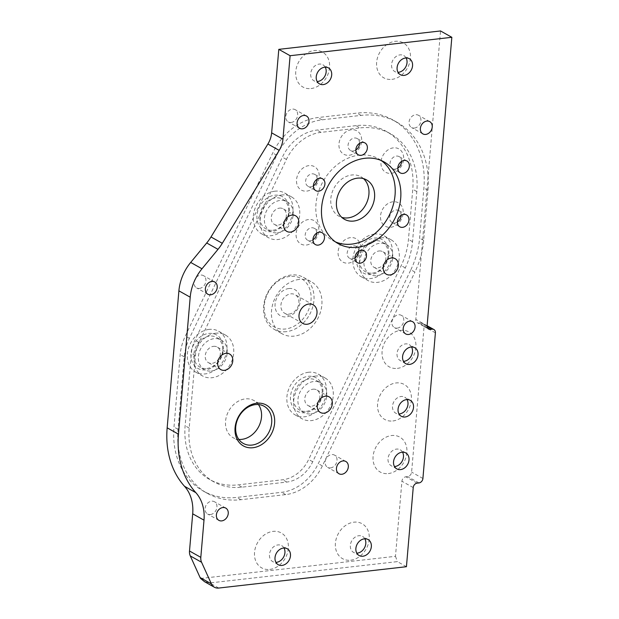 <?xml version="1.0" encoding="UTF-8"?>
<svg xmlns="http://www.w3.org/2000/svg" width="619" height="619" viewBox="0 0 619 619"><rect width="100%" height="100%" fill="white"/><g stroke="black" fill="none" stroke-linecap="round" stroke-linejoin="round"><path stroke-width="0.46" stroke-dasharray="3.1 2.32" d="M288.872 288.539A14.91 11.831 -60.7 0 1 300.23 301.267A14.91 11.831 -60.7 0 1 286.442 316.858A14.91 11.831 -60.7 0 1 275.076 304.13A14.91 11.831 -60.7 0 1 288.872 288.539M289.05 314.088A10.647 8.449 119.3 0 0 298.373 305.585A10.647 8.449 119.3 0 0 295.131 294.69A10.647 8.449 119.3 0 0 290.783 293.855A10.647 8.449 119.3 0 0 281.452 302.358A10.647 8.449 119.3 0 0 284.694 313.26A10.647 8.449 119.3 0 0 289.05 314.088M374.247 238.083A19.174 15.212 -60.7 0 1 388.864 254.448A19.174 15.212 -60.7 0 1 371.129 274.496A19.174 15.212 -60.7 0 1 356.513 258.131A19.174 15.212 -60.7 0 1 374.247 238.083M372.429 273.111A17.038 13.517 119.3 0 0 387.355 259.508A17.038 13.517 119.3 0 0 382.163 242.068A17.038 13.517 119.3 0 0 375.207 240.745A17.038 13.517 119.3 0 0 360.281 254.347A17.038 13.517 119.3 0 0 365.465 271.78A17.038 13.517 119.3 0 0 372.429 273.111M274.704 195.225A19.174 15.212 -60.7 0 1 289.313 211.59A19.174 15.212 -60.7 0 1 271.579 231.638A19.174 15.212 -60.7 0 1 256.97 215.273A19.174 15.212 -60.7 0 1 274.704 195.225M272.886 230.253A17.038 13.517 119.3 0 0 287.812 216.65A17.038 13.517 119.3 0 0 282.62 199.21A17.038 13.517 119.3 0 0 275.656 197.887A17.038 13.517 119.3 0 0 260.738 211.489A17.038 13.517 119.3 0 0 265.922 228.922A17.038 13.517 119.3 0 0 272.886 230.253M208.704 333.448A19.174 15.212 -60.7 0 1 223.32 349.812A19.174 15.212 -60.7 0 1 205.585 369.86A19.174 15.212 -60.7 0 1 190.969 353.495A19.174 15.212 -60.7 0 1 208.704 333.448M206.885 368.475A17.038 13.517 119.3 0 0 221.811 354.873A17.038 13.517 119.3 0 0 216.619 337.432A17.038 13.517 119.3 0 0 209.663 336.109A17.038 13.517 119.3 0 0 194.737 349.712A17.038 13.517 119.3 0 0 199.929 367.144A17.038 13.517 119.3 0 0 206.885 368.475M308.247 376.306A19.174 15.212 -60.7 0 1 322.863 392.67A19.174 15.212 -60.7 0 1 305.128 412.718A19.174 15.212 -60.7 0 1 290.512 396.353A19.174 15.212 -60.7 0 1 308.247 376.306M306.428 411.326A17.038 13.517 119.3 0 0 321.354 397.723A17.038 13.517 119.3 0 0 316.17 380.29A17.038 13.517 119.3 0 0 309.206 378.96A17.038 13.517 119.3 0 0 294.28 392.562A17.038 13.517 119.3 0 0 299.472 410.002A17.038 13.517 119.3 0 0 306.428 411.326M211.412 371.013A17.038 13.517 119.3 0 0 226.33 357.411A17.038 13.517 119.3 0 0 221.145 339.978A17.038 13.517 119.3 0 0 214.182 338.647A17.038 13.517 119.3 0 0 199.256 352.25A17.038 13.517 119.3 0 0 204.448 369.69A17.038 13.517 119.3 0 0 211.412 371.013M310.955 413.871A17.038 13.517 119.3 0 0 325.88 400.269A17.038 13.517 119.3 0 0 320.688 382.828A17.038 13.517 119.3 0 0 313.725 381.505A17.038 13.517 119.3 0 0 298.807 395.108A17.038 13.517 119.3 0 0 303.991 412.54A17.038 13.517 119.3 0 0 310.955 413.871M277.405 232.79A17.038 13.517 119.3 0 0 292.33 219.188A17.038 13.517 119.3 0 0 287.139 201.755A17.038 13.517 119.3 0 0 280.183 200.424A17.038 13.517 119.3 0 0 265.257 214.027A17.038 13.517 119.3 0 0 270.449 231.467A17.038 13.517 119.3 0 0 277.405 232.79M376.948 275.648A17.038 13.517 119.3 0 0 391.873 262.046A17.038 13.517 119.3 0 0 386.689 244.613A17.038 13.517 119.3 0 0 379.726 243.282A17.038 13.517 119.3 0 0 364.8 256.885A17.038 13.517 119.3 0 0 369.992 274.325A17.038 13.517 119.3 0 0 376.948 275.648M199.426 288.423A7.026 5.579 119.3 0 0 205.578 282.813A7.026 5.579 119.3 0 0 203.442 275.625A7.026 5.579 119.3 0 0 200.564 275.076A7.026 5.579 119.3 0 0 194.412 280.686A7.026 5.579 119.3 0 0 196.548 287.881A7.026 5.579 119.3 0 0 199.426 288.423M210.429 514.536A7.026 5.579 119.3 0 0 216.588 508.926A7.026 5.579 119.3 0 0 214.445 501.73A7.026 5.579 119.3 0 0 211.574 501.189A7.026 5.579 119.3 0 0 205.423 506.799A7.026 5.579 119.3 0 0 207.558 513.987A7.026 5.579 119.3 0 0 210.429 514.536M330.515 467.925A7.026 5.579 119.3 0 0 336.666 462.316A7.026 5.579 119.3 0 0 334.531 455.12A7.026 5.579 119.3 0 0 331.66 454.578A7.026 5.579 119.3 0 0 325.501 460.188A7.026 5.579 119.3 0 0 327.644 467.376A7.026 5.579 119.3 0 0 330.515 467.925M397.266 328.124A7.026 5.579 119.3 0 0 403.418 322.514A7.026 5.579 119.3 0 0 401.282 315.319A7.026 5.579 119.3 0 0 398.412 314.777A7.026 5.579 119.3 0 0 392.253 320.387A7.026 5.579 119.3 0 0 394.396 327.575A7.026 5.579 119.3 0 0 397.266 328.124M414.413 128.071A7.026 5.579 119.3 0 0 420.572 122.461A7.026 5.579 119.3 0 0 418.429 115.266A7.026 5.579 119.3 0 0 415.558 114.724A7.026 5.579 119.3 0 0 409.407 120.334A7.026 5.579 119.3 0 0 411.542 127.522A7.026 5.579 119.3 0 0 414.413 128.071M291.154 122.461A7.026 5.579 119.3 0 0 297.313 116.852A7.026 5.579 119.3 0 0 295.17 109.656A7.026 5.579 119.3 0 0 292.3 109.106A7.026 5.579 119.3 0 0 286.14 114.724A7.026 5.579 119.3 0 0 288.284 121.912A7.026 5.579 119.3 0 0 291.154 122.461M374.596 234.036A23.429 18.585 119.3 0 0 354.076 252.738A23.429 18.585 119.3 0 0 361.21 276.716A23.429 18.585 119.3 0 0 370.781 278.542A23.429 18.585 119.3 0 0 391.301 259.841A23.429 18.585 119.3 0 0 384.167 235.862A23.429 18.585 119.3 0 0 374.596 234.036M381.374 237.851A23.429 18.585 119.3 0 0 360.854 256.552A23.429 18.585 119.3 0 0 367.988 280.531A23.429 18.585 119.3 0 0 377.559 282.357A23.429 18.585 119.3 0 0 398.079 263.648A23.429 18.585 119.3 0 0 390.945 239.677A23.429 18.585 119.3 0 0 381.374 237.851M275.053 191.178A23.429 18.585 119.3 0 0 254.533 209.887A23.429 18.585 119.3 0 0 261.659 233.858A23.429 18.585 119.3 0 0 271.23 235.684A23.429 18.585 119.3 0 0 291.75 216.983A23.429 18.585 119.3 0 0 284.624 193.004A23.429 18.585 119.3 0 0 275.053 191.178M281.831 194.993A23.429 18.585 119.3 0 0 261.311 213.694A23.429 18.585 119.3 0 0 268.445 237.673A23.429 18.585 119.3 0 0 278.016 239.499A23.429 18.585 119.3 0 0 298.536 220.797A23.429 18.585 119.3 0 0 291.402 196.819A23.429 18.585 119.3 0 0 281.831 194.993M209.052 329.401A23.429 18.585 119.3 0 0 188.532 348.102A23.429 18.585 119.3 0 0 195.666 372.081A23.429 18.585 119.3 0 0 205.237 373.907A23.429 18.585 119.3 0 0 225.757 355.205A23.429 18.585 119.3 0 0 218.623 331.227A23.429 18.585 119.3 0 0 209.052 329.401M215.838 333.215A23.429 18.585 119.3 0 0 195.318 351.917A23.429 18.585 119.3 0 0 202.444 375.895A23.429 18.585 119.3 0 0 212.015 377.714A23.429 18.585 119.3 0 0 232.535 359.012A23.429 18.585 119.3 0 0 225.409 335.041A23.429 18.585 119.3 0 0 215.838 333.215M308.595 372.259A23.429 18.585 119.3 0 0 288.075 390.96A23.429 18.585 119.3 0 0 295.209 414.939A23.429 18.585 119.3 0 0 304.78 416.765A23.429 18.585 119.3 0 0 325.3 398.056A23.429 18.585 119.3 0 0 318.166 374.085A23.429 18.585 119.3 0 0 308.595 372.259M315.381 376.073A23.429 18.585 119.3 0 0 294.861 394.775A23.429 18.585 119.3 0 0 301.995 418.746A23.429 18.585 119.3 0 0 311.566 420.572A23.429 18.585 119.3 0 0 332.086 401.87A23.429 18.585 119.3 0 0 324.952 377.899A23.429 18.585 119.3 0 0 315.381 376.073M289.909 276.407A27.693 21.967 119.3 0 0 264.29 305.36A27.693 21.967 119.3 0 0 285.398 328.999A27.693 21.967 119.3 0 0 311.017 300.045A27.693 21.967 119.3 0 0 289.909 276.407M286.357 331.66A29.82 23.661 -60.7 0 1 274.178 329.331A29.82 23.661 -60.7 0 1 265.094 298.822A29.82 23.661 -60.7 0 1 291.216 275.014A29.82 23.661 -60.7 0 1 303.395 277.335A29.82 23.661 -60.7 0 1 312.471 307.852A29.82 23.661 -60.7 0 1 286.357 331.66M299.124 279.463A29.82 23.661 119.3 0 0 273.01 303.264A29.82 23.661 119.3 0 0 282.086 333.78A29.82 23.661 119.3 0 0 294.273 336.102A29.82 23.661 119.3 0 0 320.387 312.301A29.82 23.661 119.3 0 0 311.311 281.784A29.82 23.661 119.3 0 0 299.124 279.463M335.467 241.905A46.866 37.179 -60.7 0 1 332.558 240.466A46.866 37.179 -60.7 0 1 318.29 192.517A46.866 37.179 -60.7 0 1 359.329 155.114A46.866 37.179 -60.7 0 1 378.472 158.766A46.866 37.179 -60.7 0 1 381.211 160.507M390.767 227.266A13.417 10.647 119.3 0 0 403.178 213.23A13.417 10.647 119.3 0 0 392.949 201.779A13.417 10.647 119.3 0 0 380.538 215.807A13.417 10.647 119.3 0 0 390.767 227.266M401.135 215.342A6.817 5.409 119.3 0 0 398.706 210.545A6.817 5.409 119.3 0 0 395.92 210.019A6.817 5.409 119.3 0 0 389.947 215.458A6.817 5.409 119.3 0 0 392.02 222.43A6.817 5.409 119.3 0 0 394.806 222.964A6.817 5.409 119.3 0 0 397.39 222.02M306.776 191.101A13.417 10.647 119.3 0 0 319.187 177.073A13.417 10.647 119.3 0 0 308.958 165.613A13.417 10.647 119.3 0 0 296.547 179.649A13.417 10.647 119.3 0 0 306.776 191.101M317.145 179.185A6.817 5.409 119.3 0 0 314.707 174.388A6.817 5.409 119.3 0 0 311.93 173.854A6.817 5.409 119.3 0 0 305.956 179.293A6.817 5.409 119.3 0 0 308.03 186.273A6.817 5.409 119.3 0 0 310.815 186.799A6.817 5.409 119.3 0 0 313.392 185.855M349.209 155.253A13.417 10.647 119.3 0 0 361.62 141.225A13.417 10.647 119.3 0 0 351.391 129.766A13.417 10.647 119.3 0 0 338.98 143.801A13.417 10.647 119.3 0 0 349.209 155.253M359.577 143.329A6.817 5.409 119.3 0 0 357.14 138.54A6.817 5.409 119.3 0 0 354.354 138.006A6.817 5.409 119.3 0 0 348.389 143.446A6.817 5.409 119.3 0 0 350.462 150.425A6.817 5.409 119.3 0 0 353.248 150.951A6.817 5.409 119.3 0 0 355.824 150.007M348.335 263.114A13.417 10.647 119.3 0 0 360.745 249.078A13.417 10.647 119.3 0 0 350.516 237.626A13.417 10.647 119.3 0 0 338.106 251.654A13.417 10.647 119.3 0 0 348.335 263.114M358.711 251.19A6.817 5.409 119.3 0 0 356.273 246.393A6.817 5.409 119.3 0 0 353.488 245.867A6.817 5.409 119.3 0 0 347.514 251.306A6.817 5.409 119.3 0 0 349.596 258.278A6.817 5.409 119.3 0 0 352.373 258.812A6.817 5.409 119.3 0 0 354.958 257.868M391.2 173.335A13.417 10.647 119.3 0 0 403.619 159.3A13.417 10.647 119.3 0 0 393.39 147.848A13.417 10.647 119.3 0 0 380.971 161.876A13.417 10.647 119.3 0 0 391.2 173.335M401.576 161.412A6.817 5.409 119.3 0 0 399.139 156.615A6.817 5.409 119.3 0 0 396.353 156.089A6.817 5.409 119.3 0 0 390.38 161.528A6.817 5.409 119.3 0 0 392.461 168.5A6.817 5.409 119.3 0 0 395.247 169.033A6.817 5.409 119.3 0 0 397.824 168.089M306.335 245.031A13.417 10.647 119.3 0 0 318.754 231.003A13.417 10.647 119.3 0 0 308.525 219.544A13.417 10.647 119.3 0 0 296.106 233.572A13.417 10.647 119.3 0 0 306.335 245.031M316.711 233.108A6.817 5.409 119.3 0 0 314.274 228.318A6.817 5.409 119.3 0 0 311.489 227.784A6.817 5.409 119.3 0 0 305.523 233.224A6.817 5.409 119.3 0 0 307.597 240.203A6.817 5.409 119.3 0 0 310.382 240.729A6.817 5.409 119.3 0 0 312.959 239.785M388.345 473.566A20.025 15.885 119.3 0 0 406.869 452.628A20.025 15.885 119.3 0 0 391.603 435.536A20.025 15.885 119.3 0 0 373.087 456.474A20.025 15.885 119.3 0 0 388.345 473.566M402.543 452.164A9.161 7.266 119.3 0 0 400.23 449.804A9.161 7.266 119.3 0 0 396.485 449.092A9.161 7.266 119.3 0 0 388.469 456.404A9.161 7.266 119.3 0 0 391.254 465.774A9.161 7.266 119.3 0 0 394.473 466.533M392.856 420.974A20.025 15.885 119.3 0 0 411.38 400.036A20.025 15.885 119.3 0 0 396.114 382.944A20.025 15.885 119.3 0 0 377.59 403.882A20.025 15.885 119.3 0 0 392.856 420.974M407.054 399.572A9.161 7.266 119.3 0 0 404.741 397.212A9.161 7.266 119.3 0 0 400.996 396.5A9.161 7.266 119.3 0 0 392.972 403.812A9.161 7.266 119.3 0 0 395.765 413.183A9.161 7.266 119.3 0 0 398.984 413.933M397.367 368.375A20.025 15.885 119.3 0 0 415.883 347.437A20.025 15.885 119.3 0 0 400.625 330.345A20.025 15.885 119.3 0 0 382.101 351.283A20.025 15.885 119.3 0 0 397.367 368.375M411.565 346.98A9.161 7.266 119.3 0 0 409.244 344.621A9.161 7.266 119.3 0 0 405.507 343.901A9.161 7.266 119.3 0 0 397.483 351.213A9.161 7.266 119.3 0 0 400.269 360.591A9.161 7.266 119.3 0 0 403.495 361.341M269.807 569.403A20.025 15.885 119.3 0 0 288.322 548.465A20.025 15.885 119.3 0 0 273.064 531.373A20.025 15.885 119.3 0 0 254.541 552.303A20.025 15.885 119.3 0 0 269.807 569.403M284.005 548.001A9.161 7.266 119.3 0 0 281.684 545.641A9.161 7.266 119.3 0 0 277.946 544.929A9.161 7.266 119.3 0 0 269.923 552.241A9.161 7.266 119.3 0 0 272.708 561.611A9.161 7.266 119.3 0 0 275.935 562.361M311.024 88.556A20.025 15.885 119.3 0 0 329.548 67.618A20.025 15.885 119.3 0 0 314.29 50.526A20.025 15.885 119.3 0 0 295.766 71.464A20.025 15.885 119.3 0 0 311.024 88.556M325.23 67.154A9.161 7.266 119.3 0 0 322.909 64.794A9.161 7.266 119.3 0 0 319.164 64.082A9.161 7.266 119.3 0 0 311.148 71.394A9.161 7.266 119.3 0 0 313.934 80.764A9.161 7.266 119.3 0 0 317.152 81.522M391.897 79.356A20.025 15.885 119.3 0 0 410.42 58.418A20.025 15.885 119.3 0 0 395.162 41.326A20.025 15.885 119.3 0 0 376.638 62.264A20.025 15.885 119.3 0 0 391.897 79.356M406.103 57.954A9.161 7.266 119.3 0 0 403.781 55.594A9.161 7.266 119.3 0 0 400.044 54.882A9.161 7.266 119.3 0 0 392.02 62.194A9.161 7.266 119.3 0 0 394.806 71.564A9.161 7.266 119.3 0 0 398.032 72.322M350.679 560.203A20.025 15.885 119.3 0 0 369.203 539.265A20.025 15.885 119.3 0 0 353.936 522.173A20.025 15.885 119.3 0 0 335.413 543.103A20.025 15.885 119.3 0 0 350.679 560.203M364.877 538.801A9.161 7.266 119.3 0 0 362.556 536.441A9.161 7.266 119.3 0 0 358.819 535.729A9.161 7.266 119.3 0 0 350.795 543.041A9.161 7.266 119.3 0 0 353.588 552.411A9.161 7.266 119.3 0 0 356.807 553.162M258.417 404.563A21.301 16.899 119.3 0 0 253.968 400.555A21.301 16.899 119.3 0 0 245.263 398.899A21.301 16.899 119.3 0 0 226.616 415.906A21.301 16.899 119.3 0 0 233.1 437.695A21.301 16.899 119.3 0 0 238.826 439.413M363.57 178.667A22.578 17.912 119.3 0 0 360.923 176.755A22.578 17.912 119.3 0 0 351.7 174.999A22.578 17.912 119.3 0 0 331.931 193.02A22.578 17.912 119.3 0 0 338.802 216.124A22.578 17.912 119.3 0 0 341.812 217.385M379.068 250.974A8.945 7.095 -60.7 0 1 382.72 251.67A8.945 7.095 -60.7 0 1 385.444 260.823A8.945 7.095 -60.7 0 1 377.613 267.965A8.945 7.095 -60.7 0 1 373.953 267.269A8.945 7.095 -60.7 0 1 371.23 258.108A8.945 7.095 -60.7 0 1 379.068 250.974M279.525 208.116A8.945 7.095 -60.7 0 1 283.177 208.812A8.945 7.095 -60.7 0 1 285.901 217.965A8.945 7.095 -60.7 0 1 278.063 225.107A8.945 7.095 -60.7 0 1 274.41 224.411A8.945 7.095 -60.7 0 1 271.687 215.257A8.945 7.095 -60.7 0 1 279.525 208.116M313.067 389.189A8.945 7.095 -60.7 0 1 316.727 389.885A8.945 7.095 -60.7 0 1 319.45 399.038A8.945 7.095 -60.7 0 1 311.612 406.18A8.945 7.095 -60.7 0 1 307.96 405.484A8.945 7.095 -60.7 0 1 305.237 396.33A8.945 7.095 -60.7 0 1 313.067 389.189M213.524 346.338A8.945 7.095 -60.7 0 1 217.176 347.035A8.945 7.095 -60.7 0 1 219.9 356.188A8.945 7.095 -60.7 0 1 212.069 363.33A8.945 7.095 -60.7 0 1 208.41 362.633A8.945 7.095 -60.7 0 1 205.686 353.472A8.945 7.095 -60.7 0 1 213.524 346.338M355.933 125.642L316.951 130.075A42.603 33.797 119.3 0 0 282.372 157.141L194.97 340.195A31.948 25.348 119.3 0 0 191.341 353.31L185.127 425.771A69.227 54.921 119.3 0 0 209.617 479.477A69.227 54.921 119.3 0 0 237.897 484.87L282.713 479.771A31.948 25.348 119.3 0 0 308.649 459.476L401.213 265.613A63.904 50.696 119.3 0 0 408.463 239.391L412.757 189.282A74.551 59.145 119.3 0 0 386.388 131.445A74.551 59.145 119.3 0 0 355.933 125.642L360.003 127.924L321.021 132.358A42.603 33.797 119.3 0 0 286.442 159.423L199.039 342.485A31.948 25.348 119.3 0 0 195.411 355.592L189.197 428.062A69.227 54.921 119.3 0 0 213.687 481.768A69.227 54.921 119.3 0 0 241.967 487.161L286.783 482.062A31.948 25.348 119.3 0 0 312.719 461.759L405.283 267.903A63.904 50.696 119.3 0 0 412.533 241.681L416.827 191.573A74.551 59.145 119.3 0 0 390.457 133.735A74.551 59.145 119.3 0 0 360.003 127.924M200.587 578.471L395.479 556.303L401.917 481.234A4.263 3.381 -60.7 0 1 405.855 476.785L407.666 476.576A4.263 3.381 119.3 0 0 411.604 472.119L424.092 326.476A4.263 3.381 119.3 0 0 422.584 323.172A4.263 3.381 119.3 0 0 420.843 322.839L419.055 323.041A4.263 3.381 -60.7 0 1 417.314 322.708A4.263 3.381 -60.7 0 1 415.806 319.404L440.535 30.95M406.435 566.702L397.39 561.619L209.686 582.966L204.587 581.721M395.479 556.303L397.39 561.619M410.861 269.768A77.112 61.173 119.3 0 0 419.605 238.122L423.899 188.014A87.759 69.622 119.3 0 0 392.856 119.931A87.759 69.622 119.3 0 0 357.008 113.099L318.027 117.533A55.811 44.274 119.3 0 0 272.731 152.986L185.321 336.04A45.156 35.825 119.3 0 0 180.199 354.571L173.985 427.04A82.435 65.397 119.3 0 0 203.148 490.991A82.435 65.397 119.3 0 0 236.822 497.413L281.645 492.314A45.156 35.825 119.3 0 0 318.29 463.623L410.861 269.768L414.923 272.051A77.112 61.173 119.3 0 0 423.675 240.412L427.969 190.304A87.759 69.622 119.3 0 0 396.926 122.222A87.759 69.622 119.3 0 0 361.078 115.382L322.097 119.815A55.811 44.274 119.3 0 0 276.801 155.276L189.391 338.33A45.156 35.825 119.3 0 0 184.269 356.861L178.055 429.323A82.435 65.397 119.3 0 0 207.218 493.281A82.435 65.397 119.3 0 0 240.892 499.703L285.707 494.604A45.156 35.825 119.3 0 0 322.36 465.914L414.923 272.051M427.11 325.756L415.806 319.404M427.435 327.753L419.055 323.041M427.102 326.36L420.843 322.839M435.397 332.829L424.092 326.476M422.909 478.479L411.604 472.119M418.97 482.928L407.666 476.576M417.16 483.137L405.855 476.785M413.221 487.586L401.917 481.234M218.731 588.05L209.686 582.966M423.675 240.412L419.605 238.122M322.36 465.914L318.29 463.623M285.707 494.604L281.645 492.314M240.892 499.703L236.822 497.413M178.055 429.323L173.985 427.04M184.269 356.861L180.199 354.571M189.391 338.33L185.321 336.04M276.801 155.276L272.731 152.986M322.097 119.815L318.027 117.533M361.078 115.382L357.008 113.099M427.969 190.304L423.899 188.014M286.442 159.423L282.372 157.141M321.021 132.358L316.951 130.075M416.827 191.573L412.757 189.282M412.533 241.681L408.463 239.391M405.283 267.903L401.213 265.613M312.719 461.759L308.649 459.476M286.783 482.062L282.713 479.771M241.967 487.161L237.897 484.87M189.197 428.062L185.127 425.771M195.411 355.592L191.341 353.31M199.039 342.485L194.97 340.195M221.145 339.978L216.619 337.432M320.688 382.828L316.17 380.29M287.139 201.755L282.62 199.21M386.689 244.613L382.163 242.068M214.747 281.978L203.442 275.625M225.749 508.083L214.445 501.73M345.835 461.472L334.531 455.12M412.587 321.671L401.282 315.319M429.733 121.618L418.429 115.266M306.475 116.008L295.17 109.656M361.21 276.716L367.988 280.531M261.659 233.858L268.445 237.673M195.666 372.081L202.444 375.895M295.209 414.939L301.995 418.746M313.222 304.85L295.131 294.69M274.178 329.331L282.086 333.78M378.472 158.766L384.128 161.938M406.505 214.932L398.706 210.545M322.514 178.767L314.707 174.388M364.939 142.919L357.14 138.54M364.073 250.78L356.273 246.393M406.938 161.002L399.139 156.615M322.073 232.698L314.274 228.318M405.77 452.922L400.23 449.804M410.273 400.323L404.741 397.212M414.784 347.731L409.244 344.621M287.224 548.751L281.684 545.641M328.449 67.912L322.909 64.794M409.321 58.712L403.781 55.594M368.096 539.551L362.556 536.441M264.143 406.273L253.968 400.555M366.58 179.928L360.923 176.755M395.154 258.657L382.72 251.67M295.611 215.799L283.177 208.812M329.161 396.88L316.727 389.885M229.61 354.022L217.176 347.035M220.851 369.62L208.41 362.633M320.394 412.478L307.96 405.484M286.845 231.398L274.41 224.411M386.388 274.256L373.953 267.269M344.45 219.296L338.802 216.124M428.619 329.06L417.314 322.708M427.118 325.718L422.584 323.172M243.275 443.413L233.1 437.695M359.121 555.522L353.588 552.411M400.346 74.682L394.806 71.564M319.474 83.882L313.934 80.764M278.248 564.721L272.708 561.611M405.809 363.701L400.269 360.591M401.305 416.293L395.765 413.183M396.794 468.893L391.254 465.774M315.396 244.582L307.597 240.203M400.261 172.887L392.461 168.5M357.395 262.665L349.596 258.278M358.262 154.804L350.462 150.425M315.829 190.652L308.03 186.273M399.82 226.817L392.02 222.43M332.558 240.466L338.206 243.646M303.395 277.335L311.311 281.784M302.784 323.42L284.694 313.26M318.166 374.085L324.952 377.899M218.623 331.227L225.409 335.041M284.624 193.004L291.402 196.819M384.167 235.862L390.945 239.677M207.218 493.281L203.148 490.991M396.926 122.222L392.856 119.931M390.457 133.735L386.388 131.445M213.687 481.768L209.617 479.477M299.588 128.265L288.284 121.912M422.847 133.874L411.542 127.522M405.7 333.927L394.396 327.575M338.949 473.728L327.644 467.376M218.863 520.339L207.558 513.987M207.852 294.234L196.548 287.881M369.992 274.325L365.465 271.78M270.449 231.467L265.922 228.922M303.991 412.54L299.472 410.002M204.448 369.69L199.929 367.144"/><path stroke-width="0.93" d="M210.731 294.783A7.026 5.579 119.3 0 0 216.882 289.166A7.026 5.579 119.3 0 0 214.747 281.978A7.026 5.579 119.3 0 0 211.876 281.428A7.026 5.579 119.3 0 0 205.717 287.038A7.026 5.579 119.3 0 0 207.852 294.234A7.026 5.579 119.3 0 0 210.731 294.783M221.734 520.889A7.026 5.579 119.3 0 0 227.893 515.279A7.026 5.579 119.3 0 0 225.749 508.083A7.026 5.579 119.3 0 0 222.879 507.541A7.026 5.579 119.3 0 0 216.727 513.151A7.026 5.579 119.3 0 0 218.863 520.339A7.026 5.579 119.3 0 0 221.734 520.889M341.82 474.278A7.026 5.579 119.3 0 0 347.971 468.668A7.026 5.579 119.3 0 0 345.835 461.472A7.026 5.579 119.3 0 0 342.965 460.931A7.026 5.579 119.3 0 0 336.806 466.54A7.026 5.579 119.3 0 0 338.949 473.728A7.026 5.579 119.3 0 0 341.82 474.278M408.571 334.477A7.026 5.579 119.3 0 0 414.722 328.867A7.026 5.579 119.3 0 0 412.587 321.671A7.026 5.579 119.3 0 0 409.716 321.129A7.026 5.579 119.3 0 0 403.557 326.739A7.026 5.579 119.3 0 0 405.7 333.927A7.026 5.579 119.3 0 0 408.571 334.477M425.717 134.424A7.026 5.579 119.3 0 0 431.876 128.814A7.026 5.579 119.3 0 0 429.733 121.618A7.026 5.579 119.3 0 0 426.862 121.076A7.026 5.579 119.3 0 0 420.711 126.686A7.026 5.579 119.3 0 0 422.847 133.874A7.026 5.579 119.3 0 0 425.717 134.424M302.459 128.814A7.026 5.579 119.3 0 0 308.618 123.204A7.026 5.579 119.3 0 0 306.475 116.008A7.026 5.579 119.3 0 0 303.604 115.467A7.026 5.579 119.3 0 0 297.445 121.076A7.026 5.579 119.3 0 0 299.588 128.265A7.026 5.579 119.3 0 0 302.459 128.814M252.931 447.73A23.429 18.585 119.3 0 0 274.604 423.234A23.429 18.585 119.3 0 0 256.746 403.232A23.429 18.585 119.3 0 0 235.073 427.729A23.429 18.585 119.3 0 0 252.931 447.73M255.438 404.617A21.301 16.899 -60.7 0 1 264.143 406.273A21.301 16.899 -60.7 0 1 270.627 428.069A21.301 16.899 -60.7 0 1 251.972 445.076A21.301 16.899 -60.7 0 1 243.275 443.413A21.301 16.899 -60.7 0 1 236.783 421.616A21.301 16.899 -60.7 0 1 255.438 404.617M307.132 324.248A10.647 8.449 119.3 0 0 316.464 315.752A10.647 8.449 119.3 0 0 313.222 304.85A10.647 8.449 119.3 0 0 308.866 304.022A10.647 8.449 119.3 0 0 299.542 312.525A10.647 8.449 119.3 0 0 302.784 323.42A10.647 8.449 119.3 0 0 307.132 324.248M364.986 158.286A46.866 37.179 -60.7 0 1 384.128 161.938A46.866 37.179 -60.7 0 1 398.388 209.887A46.866 37.179 -60.7 0 1 357.349 247.298A46.866 37.179 -60.7 0 1 338.206 243.646A46.866 37.179 -60.7 0 1 323.946 195.697A46.866 37.179 -60.7 0 1 364.986 158.286M381.211 160.507A46.866 37.179 -60.7 0 1 392.098 208.634A46.866 37.179 -60.7 0 1 351.7 244.118A46.866 37.179 -60.7 0 1 335.467 241.905M397.39 222.02A6.817 5.409 119.3 0 0 401.135 215.342M402.605 227.343A6.817 5.409 119.3 0 0 408.579 221.904A6.817 5.409 119.3 0 0 406.505 214.932A6.817 5.409 119.3 0 0 403.72 214.398A6.817 5.409 119.3 0 0 397.746 219.838A6.817 5.409 119.3 0 0 399.82 226.817A6.817 5.409 119.3 0 0 402.605 227.343M313.392 185.855A6.817 5.409 119.3 0 0 317.145 179.185M318.615 191.186A6.817 5.409 119.3 0 0 324.588 185.746A6.817 5.409 119.3 0 0 322.514 178.767A6.817 5.409 119.3 0 0 319.729 178.241A6.817 5.409 119.3 0 0 313.756 183.681A6.817 5.409 119.3 0 0 315.829 190.652A6.817 5.409 119.3 0 0 318.615 191.186M355.824 150.007A6.817 5.409 119.3 0 0 359.577 143.329M361.047 155.338A6.817 5.409 119.3 0 0 367.021 149.899A6.817 5.409 119.3 0 0 364.939 142.919A6.817 5.409 119.3 0 0 362.161 142.393A6.817 5.409 119.3 0 0 356.188 147.833A6.817 5.409 119.3 0 0 358.262 154.804A6.817 5.409 119.3 0 0 361.047 155.338M354.958 257.868A6.817 5.409 119.3 0 0 358.711 251.19M360.173 263.191A6.817 5.409 119.3 0 0 366.146 257.752A6.817 5.409 119.3 0 0 364.073 250.78A6.817 5.409 119.3 0 0 361.287 250.246A6.817 5.409 119.3 0 0 355.314 255.686A6.817 5.409 119.3 0 0 357.395 262.665A6.817 5.409 119.3 0 0 360.173 263.191M397.824 168.089A6.817 5.409 119.3 0 0 401.576 161.412M403.046 173.413A6.817 5.409 119.3 0 0 409.012 167.973A6.817 5.409 119.3 0 0 406.938 161.002A6.817 5.409 119.3 0 0 404.153 160.468A6.817 5.409 119.3 0 0 398.187 165.907A6.817 5.409 119.3 0 0 400.261 172.887A6.817 5.409 119.3 0 0 403.046 173.413M312.959 239.785A6.817 5.409 119.3 0 0 316.711 233.108M318.181 245.116A6.817 5.409 119.3 0 0 324.147 239.669A6.817 5.409 119.3 0 0 322.073 232.698A6.817 5.409 119.3 0 0 319.288 232.164A6.817 5.409 119.3 0 0 313.322 237.611A6.817 5.409 119.3 0 0 315.396 244.582A6.817 5.409 119.3 0 0 318.181 245.116M394.473 466.533A9.161 7.266 119.3 0 0 394.999 466.486A9.161 7.266 119.3 0 0 402.226 461.078A9.161 7.266 119.3 0 0 402.543 452.164M400.532 469.604A9.161 7.266 119.3 0 0 408.555 462.292A9.161 7.266 119.3 0 0 405.77 452.922A9.161 7.266 119.3 0 0 402.025 452.203A9.161 7.266 119.3 0 0 394.001 459.515A9.161 7.266 119.3 0 0 396.794 468.893A9.161 7.266 119.3 0 0 400.532 469.604M398.984 413.933A9.161 7.266 119.3 0 0 399.503 413.894A9.161 7.266 119.3 0 0 406.729 408.486A9.161 7.266 119.3 0 0 407.054 399.572M405.043 417.005A9.161 7.266 119.3 0 0 413.066 409.701A9.161 7.266 119.3 0 0 410.273 400.323A9.161 7.266 119.3 0 0 406.536 399.611A9.161 7.266 119.3 0 0 398.512 406.923A9.161 7.266 119.3 0 0 401.305 416.293A9.161 7.266 119.3 0 0 405.043 417.005M403.495 361.341A9.161 7.266 119.3 0 0 404.014 361.303A9.161 7.266 119.3 0 0 411.24 355.894A9.161 7.266 119.3 0 0 411.565 346.98M409.554 364.413A9.161 7.266 119.3 0 0 417.577 357.101A9.161 7.266 119.3 0 0 414.784 347.731A9.161 7.266 119.3 0 0 411.047 347.019A9.161 7.266 119.3 0 0 403.023 354.331A9.161 7.266 119.3 0 0 405.809 363.701A9.161 7.266 119.3 0 0 409.554 364.413M275.935 562.361A9.161 7.266 119.3 0 0 276.453 562.323A9.161 7.266 119.3 0 0 283.68 556.914A9.161 7.266 119.3 0 0 284.005 548.001M281.993 565.433A9.161 7.266 119.3 0 0 290.017 558.121A9.161 7.266 119.3 0 0 287.224 548.751A9.161 7.266 119.3 0 0 283.487 548.039A9.161 7.266 119.3 0 0 275.463 555.351A9.161 7.266 119.3 0 0 278.248 564.721A9.161 7.266 119.3 0 0 281.993 565.433M317.152 81.522A9.161 7.266 119.3 0 0 317.679 81.476A9.161 7.266 119.3 0 0 324.905 76.067A9.161 7.266 119.3 0 0 325.23 67.154M323.219 84.594A9.161 7.266 119.3 0 0 331.235 77.282A9.161 7.266 119.3 0 0 328.449 67.912A9.161 7.266 119.3 0 0 324.704 67.192A9.161 7.266 119.3 0 0 316.688 74.504A9.161 7.266 119.3 0 0 319.474 83.882A9.161 7.266 119.3 0 0 323.219 84.594M398.032 72.322A9.161 7.266 119.3 0 0 398.551 72.276A9.161 7.266 119.3 0 0 405.778 66.867A9.161 7.266 119.3 0 0 406.103 57.954M404.091 75.394A9.161 7.266 119.3 0 0 412.107 68.082A9.161 7.266 119.3 0 0 409.321 58.712A9.161 7.266 119.3 0 0 405.577 57.993A9.161 7.266 119.3 0 0 397.56 65.305A9.161 7.266 119.3 0 0 400.346 74.682A9.161 7.266 119.3 0 0 404.091 75.394M356.807 553.162A9.161 7.266 119.3 0 0 357.325 553.123A9.161 7.266 119.3 0 0 364.552 547.714A9.161 7.266 119.3 0 0 364.877 538.801M362.866 556.233A9.161 7.266 119.3 0 0 370.889 548.921A9.161 7.266 119.3 0 0 368.096 539.551A9.161 7.266 119.3 0 0 364.359 538.84A9.161 7.266 119.3 0 0 356.335 546.151A9.161 7.266 119.3 0 0 359.121 555.522A9.161 7.266 119.3 0 0 362.866 556.233M238.826 439.413A21.301 16.899 119.3 0 0 241.797 439.358A21.301 16.899 119.3 0 0 259.09 425.826A21.301 16.899 119.3 0 0 258.417 404.563M341.812 217.385A22.578 17.912 119.3 0 0 348.025 217.88A22.578 17.912 119.3 0 0 367.121 201.779A22.578 17.912 119.3 0 0 363.57 178.667M353.673 221.06A22.578 17.912 119.3 0 0 373.45 203.032A22.578 17.912 119.3 0 0 366.58 179.928A22.578 17.912 119.3 0 0 357.356 178.171A22.578 17.912 119.3 0 0 337.579 196.2A22.578 17.912 119.3 0 0 344.45 219.296A22.578 17.912 119.3 0 0 353.673 221.06M390.047 274.952A8.945 7.095 119.3 0 0 397.878 267.81A8.945 7.095 119.3 0 0 395.154 258.657A8.945 7.095 119.3 0 0 391.502 257.961A8.945 7.095 119.3 0 0 383.664 265.102A8.945 7.095 119.3 0 0 386.388 274.256A8.945 7.095 119.3 0 0 390.047 274.952M290.497 232.094A8.945 7.095 119.3 0 0 298.335 224.952A8.945 7.095 119.3 0 0 295.611 215.799A8.945 7.095 119.3 0 0 291.959 215.103A8.945 7.095 119.3 0 0 284.121 222.244A8.945 7.095 119.3 0 0 286.845 231.398A8.945 7.095 119.3 0 0 290.497 232.094M324.047 413.175A8.945 7.095 119.3 0 0 331.885 406.033A8.945 7.095 119.3 0 0 329.161 396.88A8.945 7.095 119.3 0 0 325.501 396.175A8.945 7.095 119.3 0 0 317.671 403.317A8.945 7.095 119.3 0 0 320.394 412.478A8.945 7.095 119.3 0 0 324.047 413.175M224.504 370.317A8.945 7.095 119.3 0 0 232.334 363.175A8.945 7.095 119.3 0 0 229.61 354.022A8.945 7.095 119.3 0 0 225.958 353.325A8.945 7.095 119.3 0 0 218.128 360.467A8.945 7.095 119.3 0 0 220.851 369.62A8.945 7.095 119.3 0 0 224.504 370.317M290.102 55.71L278.798 49.358L271.64 132.845A21.301 16.899 -60.7 0 1 267.888 144.034L210.994 236.953A42.603 33.797 -60.7 0 1 206.7 242.981L190.691 262.433A42.603 33.797 119.3 0 0 178.899 290.837L167.161 427.814A90.529 71.819 119.3 0 0 184.524 486.294A42.603 33.797 -60.7 0 1 192.695 513.816L189.507 551.003A10.647 8.449 119.3 0 0 190.281 555.924L200.076 577.527A10.647 8.449 119.3 0 0 200.587 578.471L204.587 581.721L214.383 587.222A10.647 8.449 119.3 0 0 218.731 588.05L406.435 566.702L413.221 487.586A4.263 3.381 -60.7 0 1 417.16 483.137L418.97 482.928A4.263 3.381 119.3 0 0 422.909 478.479L435.397 332.829A4.263 3.381 119.3 0 0 433.888 329.525A4.263 3.381 119.3 0 0 432.147 329.192L430.36 329.393A4.263 3.381 -60.7 0 1 428.619 329.06A4.263 3.381 -60.7 0 1 427.11 325.756L451.839 37.302L290.102 55.71L282.945 139.198A21.301 16.899 -60.7 0 1 279.192 150.386L222.298 243.306A42.603 33.797 -60.7 0 1 218.004 249.341L201.995 268.785A42.603 33.797 119.3 0 0 190.203 297.19L178.465 434.167A90.529 71.819 119.3 0 0 195.828 492.647A42.603 33.797 -60.7 0 1 203.999 520.169L200.811 557.355A10.647 8.449 119.3 0 0 201.585 562.276L211.381 583.879A10.647 8.449 119.3 0 0 214.383 587.222M451.839 37.302L440.535 30.95L278.798 49.358M195.828 492.647L184.524 486.294M178.465 434.167L167.161 427.814M190.203 297.19L178.899 290.837M201.995 268.785L190.691 262.433M218.004 249.341L206.7 242.981M222.298 243.306L210.994 236.953M279.192 150.386L267.888 144.034M282.945 139.198L271.64 132.845M430.36 329.393L427.435 327.753M432.147 329.192L427.102 326.36M211.381 583.879L200.076 577.527M201.585 562.276L190.281 555.924M200.811 557.355L189.507 551.003M203.999 520.169L192.695 513.816M433.888 329.525L427.118 325.718"/></g></svg>
